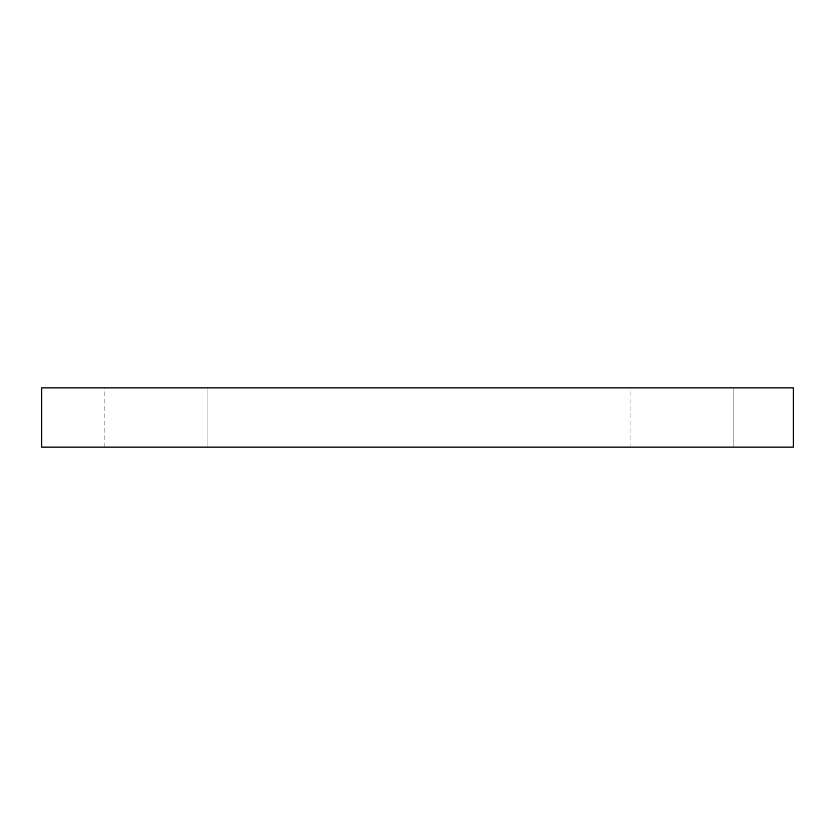 <?xml version="1.0" encoding="UTF-8"?>
<svg xmlns="http://www.w3.org/2000/svg" width="835" height="835" viewBox="0 0 835 835"><rect width="100%" height="100%" fill="white"/><g stroke="black" fill="none" stroke-linecap="round" stroke-linejoin="round"><path stroke-width="0.63" stroke-dasharray="4.17 3.13" d="M793.25 387.91L41.75 387.91L41.75 447.09L793.25 447.09L793.25 387.91M207.08 447.09L104.876 447.09L207.08 447.09L207.08 387.91L104.876 387.91L207.08 387.91L104.876 387.91L207.08 387.91L104.876 387.91L207.08 387.91L207.08 447.09L104.876 447.09L207.08 447.09L104.876 447.09L207.08 447.09L207.08 387.91M733.13 447.09L630.926 447.09L733.13 447.09L733.13 387.91L630.926 387.91L733.13 387.91L630.926 387.91L733.13 387.91L630.926 387.91L733.13 387.91L733.13 447.09L630.926 447.09L733.13 447.09L630.926 447.09L733.13 447.09L733.13 387.91M104.876 447.09L104.876 387.91M630.926 447.09L630.926 387.91"/><path stroke-width="1.25" d="M793.25 447.09L793.25 387.91L41.75 387.91L41.75 447.09L793.25 447.09"/></g></svg>
